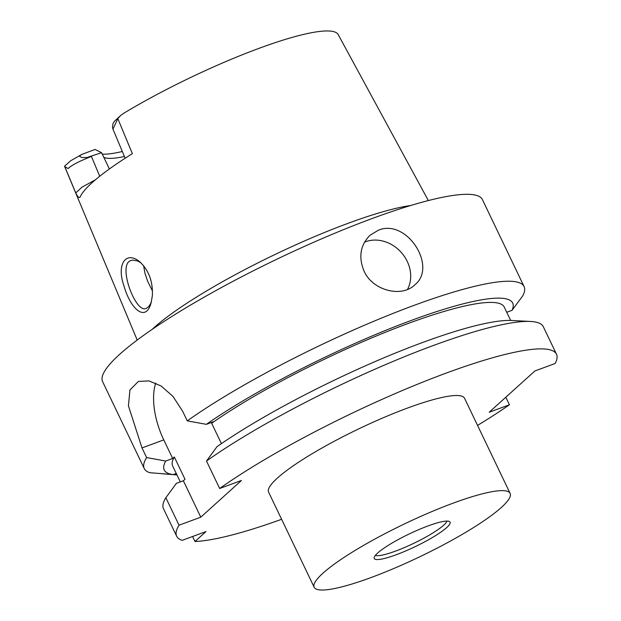 <?xml version="1.0" encoding="UTF-8"?>
<svg xmlns="http://www.w3.org/2000/svg" width="621" height="621" viewBox="0 0 621 621"><rect width="100%" height="100%" fill="white"/><g stroke="black" fill="none" stroke-linecap="round" stroke-linejoin="round"><path stroke-width="0.93" d="M162.547 473.8L175.696 474.824A193.193 32.214 154.4 0 0 175.953 474.84A193.193 32.214 154.4 0 0 176.931 474.879M175.953 474.84L175.06 474.793L176.543 474.056M180.292 481.896L172.654 465.952A183.847 30.662 -25.6 0 1 174.33 456.978L172.677 458.477L165.714 461.038A193.193 32.214 154.4 0 0 173.158 474.591L176.248 473.45M192.588 536.497L194.986 541.504L206.001 531.56L182.194 540.332A210.589 35.118 -25.6 0 1 176.667 536.21A210.589 35.118 -25.6 0 1 179.027 525.203L200.8 517.177L241.437 480.475L219.663 488.502A210.589 35.118 -25.6 0 1 423.832 381.69A210.589 35.118 -25.6 0 1 556.494 354.226A210.589 35.118 -25.6 0 1 555.143 363.502L534.906 370.962L489.185 412.251L509.422 404.791L505.805 397.238M509.422 404.791A210.589 35.118 -25.6 0 1 477.557 425.408M281.608 519.288A210.589 35.118 -25.6 0 1 194.986 541.504M173.158 474.591L149.793 472.697A210.589 35.118 -25.6 0 1 144.258 468.576A210.589 35.118 -25.6 0 1 146.618 457.568L165.714 461.038M176.667 536.21L163.502 508.731A210.589 35.118 -25.6 0 1 165.861 497.724L176.395 483.332L183.358 480.77L185.011 479.272L174.33 456.978M165.861 497.724L179.027 525.203M101.58 152.688L86.932 157.532L81.832 157.517L79.752 156.469L80.024 155.529L81.988 154.342L95.075 149.451L101.58 152.688L109.381 168.974M124.425 156.515A113.651 18.956 -25.6 0 1 103.808 157.346M102.271 154.132A117.509 19.6 154.4 0 0 122.321 151.501M187.255 420.867A210.589 35.118 -25.6 0 1 391.432 314.055A210.589 35.118 -25.6 0 1 524.093 286.591A210.589 35.118 -25.6 0 1 522.735 295.868L512.046 310.314A193.193 32.214 154.4 0 0 408.975 321.29A193.193 32.214 154.4 0 0 206.351 424.337L187.255 420.867L182.636 411.218L172.98 396.423L161.134 385.99L148.962 380.906L138.382 381.426L129.944 389.988L128.423 405.816L141.999 447.927L146.618 457.568M144.258 468.576L102.612 381.651A210.589 35.118 -25.6 0 1 104.972 370.644A210.589 35.118 -25.6 0 1 301.752 247.608A210.589 35.118 -25.6 0 1 482.447 199.659L524.093 286.591M378.236 230.282L369.976 235.32C360.327 245.078 358.333 256.985 364.007 271.02C372.701 290.861 401.88 297.808 414.743 284.884C437.852 266.921 406.646 217.987 378.236 230.282M410.691 205.512A161.887 26.998 154.4 0 0 277.354 253.376A161.887 26.998 154.4 0 0 153.915 327.756A161.887 26.998 154.4 0 0 152.129 329.394M428.35 200.567L338.057 34.318A151.858 25.329 154.4 0 0 123.571 113.371L120.49 115.638L117.827 118.642L132.374 153.659A153.861 25.663 -25.6 0 0 80.14 196.966L79.767 197.478M80.14 196.966C79.154 198.301 77.687 196.95 75.754 192.906L64.708 166.529M152.362 295.674L151.058 303.017C145.803 322.547 130.542 309.475 123.851 285.551C116.484 264.748 125.597 250.317 139.686 261.713C148.753 270.143 152.983 281.46 152.362 295.674M206.351 424.337L213.314 421.768L211.66 423.266A183.847 30.662 -25.6 0 1 389.522 330.62A183.847 30.662 -25.6 0 1 504.252 307.077L510.656 320.444M512.046 310.314L506.752 312.278M211.66 423.266L221.41 443.611M530.551 321.461L511.642 320.483A193.193 32.214 154.4 0 0 217.032 446.631L206.498 461.023A210.589 35.118 -25.6 0 1 530.551 321.461A210.589 35.118 -25.6 0 1 543.328 326.747L556.494 354.226M510.128 493.392L464.555 398.278A108.636 18.118 154.4 0 0 407.857 407.935A108.636 18.118 154.4 0 0 268.606 492.158L314.179 587.272A108.636 18.118 154.4 0 0 419.982 556.672A108.636 18.118 154.4 0 0 510.128 493.392A108.636 18.118 154.4 0 0 453.431 503.049A108.636 18.118 154.4 0 0 314.179 587.272M219.663 488.502L206.498 461.023M364.527 242.151A33.425 28.713 -132.1 0 1 365.536 241.755A33.425 28.713 -132.1 0 1 401.407 252.592A33.425 28.713 -132.1 0 1 407.516 289.417M75.754 192.906L81.848 187.263L95.455 179.764M90.79 156.655C78.836 161.444 71.275 165.411 68.108 168.555L64.724 166.607M125.155 158.246L112.96 129.152L117.827 118.642M152.471 290.993L147.666 281.282L145.027 273.558L143.598 265.641M140.998 262.862L137.645 260.96L132.731 260.114L131.062 260.502C116.981 264.119 135.72 314.001 146.121 308.381C148.31 307.535 150.088 305.26 151.446 301.55M200.8 517.177L183.358 480.77M155.747 383.079A53.484 25.888 -110.2 0 0 163.773 439.901L141.999 447.927M172.677 458.477L163.773 439.901M446.67 527.609A42.042 7.01 -25.6 0 1 403.642 551.821A42.042 7.01 -25.6 0 1 374.121 557.79A42.042 7.01 -25.6 0 1 409.123 534.006A42.042 7.01 -25.6 0 1 449.588 521.632A42.042 7.01 -25.6 0 1 446.67 527.609M375.363 555.384A40.109 6.691 154.4 0 0 406.98 546.449A40.109 6.691 154.4 0 0 443.666 525.219A40.109 6.691 154.4 0 0 446.934 521.097M91.419 156.438L99.725 176.255M81.219 154.707L70.615 160.816L64.522 166.234L137.21 340.06M112.913 129.013L112.494 127.328L112.968 123.657L114.443 121.281L119.659 116.43"/></g></svg>
